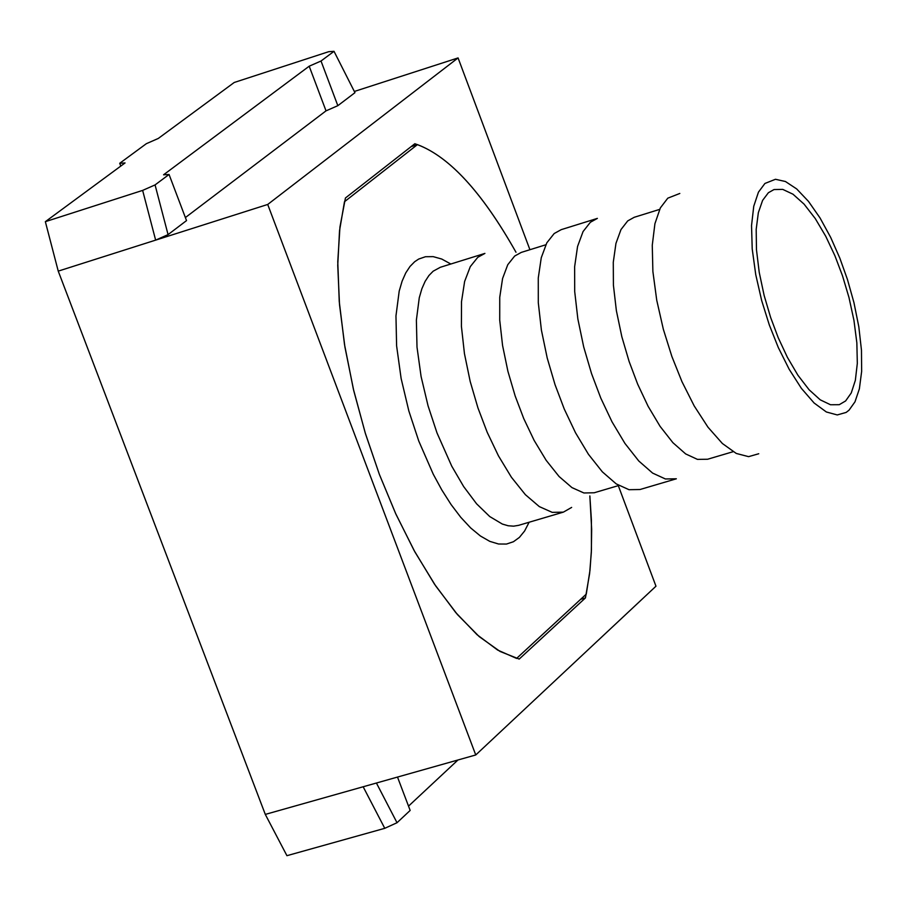<?xml version="1.0" encoding="UTF-8"?>
<svg xmlns="http://www.w3.org/2000/svg" width="907" height="907" viewBox="0 0 907 907"><rect width="100%" height="100%" fill="white"/><g stroke="black" fill="none" stroke-linecap="round" stroke-linejoin="round"><path stroke-width="1.36" d="M120.79 166.083L119.724 163.283L125.053 162.943L45.35 221.671L58.241 271.125L155.641 240.128L168.067 234.618L155.063 184.915L169.053 174.473L163.555 174.802L309.196 66.2L321.021 61.018L334.014 51.314L354.954 92.673L337.835 105.677L321.021 61.018M334.014 51.314L328.629 51.71L234.221 82.48L158.283 138.454L146.344 143.691L119.724 163.283M618.302 485.642L655.965 586.205L475.756 754.964L363.163 786.766L384.761 828.318L397.017 822.728L410.157 810.439L397.504 777.072M457.944 759.998L408.524 806.13M585.434 597.917L589.641 573.405L591.33 552.363L591.659 529.303L589.856 495.936L591.409 520.074L591.432 549.937L589.992 570.242L586.273 594.13L516.593 658.425L497.637 650.058L477.116 634.764L455.756 612.576L434.453 584.108L414.125 550.526L395.577 513.407L379.421 474.52L365.464 433.716L353.73 390.634L344.909 346.973L339.513 304.616L337.744 265.377L339.524 230.741L344.479 201.717L417.435 144.621C449.566 156.764 482.422 192.635 515.981 252.237C481.356 190.878 447.639 154.712 414.828 143.737L345.431 197.998L339.966 226.897L337.767 261.715L339.241 301.453L344.513 344.524L353.356 389.024L365.238 432.956L379.421 474.52L395.883 514.099L414.839 551.83L435.643 585.865L457.411 614.527L479.191 636.589L500.04 651.441L519.189 659.083L585.434 597.917L580.673 599.3M475.756 754.964L267.712 204.46L458.069 57.923L529.915 249.72M309.196 66.2L326.021 110.858L337.835 105.677M185.391 217.555L326.021 110.858M169.053 174.473L186.536 220.594L168.067 234.618M267.712 204.46L155.641 240.128L142.637 190.402L45.35 221.671M354.342 91.46L458.069 57.923M384.761 828.318L286.929 855.686L265.298 814.407L363.163 786.766M397.017 822.728L376.416 783.024M58.241 271.125L265.298 814.407M155.063 184.915L142.637 190.402M450.836 264.016L441.709 259.028L433.195 256.636L425.474 256.726L418.671 259.062L414.669 261.726L409.987 266.477L405.758 272.916L402.118 281.125L399.205 291.09L395.962 315.919L396.608 345.862L401.121 378.48L408.853 410.996L418.762 441.029L433.251 474.202L441.822 489.973L451.062 504.519L460.767 517.307L470.642 527.919L480.415 535.992L489.791 541.366L498.544 544.007L506.457 544.053L513.43 541.74L519.394 537.409L524.609 531.003L529.121 522.239M733.083 451.709L707.585 459.248L697.46 459.384L685.658 453.919L672.892 442.684L660.069 426.335L648.097 406.268L637.689 384.205L629.118 361.485L621.828 336.701L616.375 310.682L613.415 285.217L613.279 262.259L615.955 243.393L620.989 229.562L627.712 220.911L634.22 217.295L659.616 209.404M590.378 222.26L583.054 231.568L577.566 246.455L574.63 266.76L574.698 291.498L577.85 318.913L583.7 346.928L591.545 373.616L600.785 398.094L612.021 421.834L624.946 443.432L638.8 461.017L652.609 473.091L665.387 478.964L676.35 478.794L640.036 489.508L629.016 489.701L616.193 483.873L602.339 471.833L588.45 454.305L575.514 432.764L564.279 409.08L555.039 384.67L547.216 358.027L541.4 330.069L538.293 302.7L538.27 278.007L541.264 257.713L546.808 242.838L554.188 233.53L561.24 229.641L597.384 218.383L590.378 222.26M618.801 485.494L594.176 492.773L583.904 492.977L571.966 487.615L559.075 476.504L546.161 460.314L534.144 440.417L523.724 418.535L515.165 395.962L507.92 371.337L502.569 345.476L499.723 320.16L499.746 297.292L502.58 278.494L507.773 264.697L514.666 256.046L521.298 252.395L545.81 244.777M563.372 512.138L518.589 525.346L513.611 526.162L508.181 525.765L502.353 524.065L489.769 516.571L476.594 503.816L463.658 486.571L451.743 466.153L436.993 432.911L428.059 405.837L421.086 376.53L417.005 347.132L416.381 320.126L419.272 297.734L421.88 288.732L425.145 281.329L428.943 275.501L433.149 271.204L440.337 267.282L484.916 253.404L477.774 257.316L470.291 266.624L464.622 281.487L461.504 301.725L461.414 326.339L464.441 353.605L470.189 381.462L477.966 407.98L487.195 432.276L498.442 455.836L511.412 477.252L525.368 494.666L539.314 506.605L552.238 512.364L563.372 512.138L571.648 507.41M417.435 144.621L411.12 146.639M845.619 400.951L851.265 392.935L855.346 380.35L857.319 363.378L856.854 342.903L853.952 320.375L848.975 297.485L842.49 275.751L834.916 255.763L825.755 236.296L815.268 218.564L804.078 204.132L792.979 194.2L782.752 189.393L774.011 189.552L768.365 192.738L762.606 200.39L758.354 212.635L756.189 229.369L756.472 249.754L759.227 272.349L764.136 295.455L770.633 317.473L778.217 337.687L787.389 357.313L797.888 375.192L809.112 389.772L820.234 399.828L830.495 404.749L839.247 404.692L845.619 400.951M849.043 410.168L846.152 412.424L837.24 414.941L826.368 411.982L814.123 403.014L801.391 388.366L789.181 369.285L778.308 347.551L769.317 324.978L761.687 300.625L755.746 274.662L752.209 248.937L751.54 225.537L753.751 206.252L758.445 192.159L764.918 183.463L775.462 179.28L785.439 181.513L796.686 188.939L808.488 201.388L820.075 218.009L830.687 237.419L839.814 258.11L847.433 279.424L853.952 302.643L858.816 326.758L861.469 350.215L861.65 371.36L859.371 388.831L854.995 401.824L849.043 410.168M679.808 193.463L667.79 198.168L660.353 207.907L654.922 223.689L652.269 245.264L652.881 271.454L656.736 300.217L663.334 329.252L671.872 356.474L681.973 381.688L694.206 405.939L707.993 427.22L722.391 443.512L736.257 453.443L748.604 456.652L758.74 453.749"/></g></svg>
